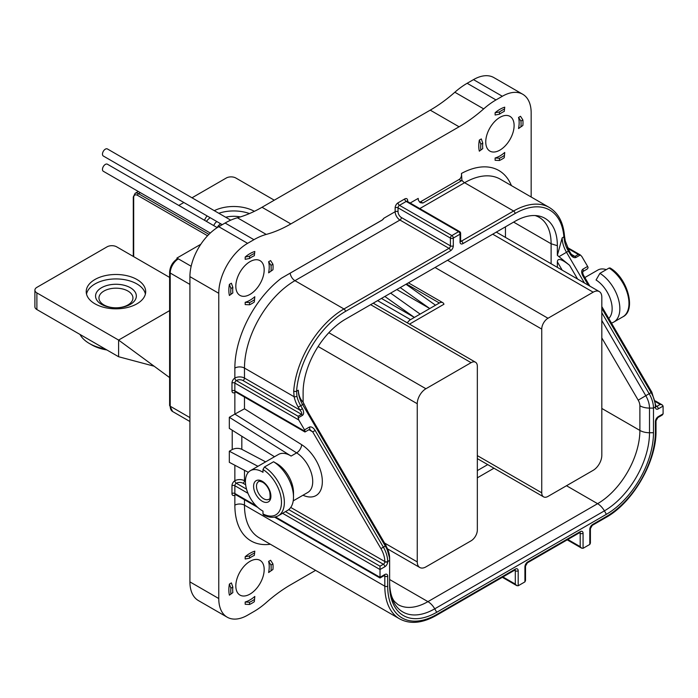 <?xml version="1.0" encoding="UTF-8"?>
<svg xmlns="http://www.w3.org/2000/svg" width="698" height="698" viewBox="0 0 698 698"><rect width="100%" height="100%" fill="white"/><g stroke="black" fill="none" stroke-linecap="round" stroke-linejoin="round"><path stroke-width="1.05" d="M240.313 216.93A20.39 11.77 -0 0 0 225.69 217.244A20.39 11.77 -0 0 1 240.339 216.921M216.773 221.51A20.39 11.77 -0 0 0 213.763 225.62A20.39 11.77 -0 0 1 216.764 221.51M220.638 223.744A16.996 9.807 -0 0 0 217.226 227.618L107.396 164.213A4.075 2.356 120 0 0 106.846 164.03A4.075 2.356 120 0 0 103.086 166.997A4.075 2.356 120 0 0 103.313 171.272L210.299 233.036M249.465 213.562A29.639 17.11 -0 0 0 218.797 213.265M210.142 217.689A29.639 17.11 -0 0 0 206.416 221.379M136.346 296.048A20.39 11.77 0 0 0 116.522 284.287A20.39 11.77 0 0 0 95.591 295.394A20.39 11.77 0 0 0 95.565 296.039A20.39 11.77 0 0 0 115.388 307.809A20.39 11.77 0 0 0 136.311 296.702A20.39 11.77 0 0 0 136.346 296.039A20.39 11.77 0 0 0 116.522 284.269A20.39 11.77 0 0 0 95.591 295.385A20.39 11.77 0 0 0 95.565 296.048M132.917 298.543A16.996 9.807 0 0 0 132.943 297.994A16.996 9.807 0 0 0 116.426 288.187A16.996 9.807 0 0 0 98.985 297.444A16.996 9.807 0 0 0 98.959 297.994A16.996 9.807 0 0 0 115.475 307.801A16.996 9.807 0 0 0 132.917 298.543M106.873 349.96A34.158 19.719 180 0 1 91.804 344.891L89.396 343.503A37.552 21.682 0 0 0 105.093 348.93M80.008 334.447A37.552 21.682 0 0 0 89.396 343.503M145.393 294.076A29.639 17.11 0 0 0 115.955 278.93A29.639 17.11 0 0 0 86.517 294.076M230.733 220.158L107.396 148.944A4.075 2.356 120 0 0 106.846 148.77A4.075 2.356 120 0 0 103.086 151.736A4.075 2.356 120 0 0 103.313 156.012L222.252 224.677M94.928 279.514A29.735 17.171 0 0 0 86.22 291.659A29.735 17.171 0 0 0 104.578 307.521A29.735 17.171 0 0 0 136.983 303.796A29.735 17.171 0 0 0 145.69 291.659A29.735 17.171 0 0 0 127.333 275.797A29.735 17.171 0 0 0 94.928 279.514M207.14 215.952A29.735 17.171 -0 0 0 204.549 220.298M249.997 561.349A20.05 11.578 -60 0 1 260.022 560.354A20.05 11.578 -60 0 1 263.102 576.426A20.05 11.578 -60 0 1 249.997 594.094A20.05 11.578 -60 0 1 239.972 595.089A20.05 11.578 -60 0 1 236.901 579.017A20.05 11.578 -60 0 1 249.997 561.349M249.997 261.654A20.05 11.578 -60 0 1 260.022 260.659A20.05 11.578 -60 0 1 263.102 276.731A20.05 11.578 -60 0 1 249.997 294.399A20.05 11.578 -60 0 1 239.972 295.394A20.05 11.578 -60 0 1 236.901 279.322A20.05 11.578 -60 0 1 249.997 261.654M499.925 117.36A20.05 11.578 -60 0 1 509.95 116.365A20.05 11.578 -60 0 1 513.03 132.437A20.05 11.578 -60 0 1 499.925 150.105A20.05 11.578 -60 0 1 489.9 151.1A20.05 11.578 -60 0 1 486.829 135.028A20.05 11.578 -60 0 1 499.925 117.36M262.989 469.518L262.989 472.293A23.793 13.733 -120 0 0 262.256 471.857A23.793 13.733 -120 0 0 250.364 470.679A23.793 13.733 -120 0 0 246.717 489.743A23.793 13.733 -120 0 0 262.256 510.7A23.793 13.733 -120 0 0 262.989 511.111L262.989 513.885A27.187 15.696 -120 0 0 281.477 502.377A27.187 15.696 -120 0 0 262.989 469.518L264.429 467.023A29.229 16.874 60 0 1 282.926 492.814A29.229 16.874 60 0 1 278.31 515.761C274.009 518.082 269.053 517.776 263.434 514.827L262.989 513.885M274.489 456.745L229.328 428.398L229.328 417.282L291.11 456.064A23.793 13.733 -120 0 0 290.368 455.62A23.793 13.733 -120 0 0 278.476 454.442L250.364 470.679M273.564 461.753L277.411 463.969A23.793 13.733 60 0 1 293.5 492.666L293.5 497.107A29.229 16.874 -120 0 0 273.564 461.753L264.429 467.023M609.04 268.058L610.078 267.971C627.415 277.804 636.585 310.252 622.921 316.796A29.229 16.874 -120 0 0 627.537 293.849A29.229 16.874 -120 0 0 609.04 268.058L599.914 273.337L596.066 279.994A23.793 13.733 60 0 1 610.549 299.503A23.793 13.733 60 0 1 608.743 318.445M499.445 160.488A29.909 17.267 120 0 0 501.845 159.266A29.909 17.267 120 0 0 504.253 157.713L504.733 152.452A27.187 15.696 -60 0 1 499.925 155.933A27.187 15.696 -60 0 1 495.118 158.001L499.445 158.254L499.445 160.488L495.118 160.287L495.118 158.001M504.733 152.452L504.253 157.713M504.253 155.48A27.187 15.696 -60 0 1 501.845 157.041A27.187 15.696 -60 0 1 499.445 158.254M249.518 304.782A29.909 17.267 120 0 0 251.926 303.56A29.909 17.267 120 0 0 254.325 302.007L254.805 296.746A27.187 15.696 -60 0 1 249.997 300.227A27.187 15.696 -60 0 1 245.19 302.295L249.518 302.548L249.518 304.782L245.19 304.581L245.19 302.295M254.805 296.746L254.325 302.007M254.325 299.774A27.187 15.696 -60 0 1 251.926 301.335A27.187 15.696 -60 0 1 249.518 302.548M245.19 601.99L249.518 602.243L249.518 604.477L245.19 604.276L245.19 601.99A27.187 15.696 -60 0 0 249.997 599.922A27.187 15.696 -60 0 0 254.805 596.441L254.325 601.702L254.805 596.441M254.325 599.469A27.187 15.696 -60 0 1 251.926 601.03A27.187 15.696 -60 0 1 249.518 602.243M249.518 604.477A29.909 17.267 120 0 0 251.926 603.246A29.909 17.267 120 0 0 254.325 601.702M176.943 259.037L176.943 258.051L178.383 258.879A2.042 1.178 -120 0 0 177.362 258.784C172.624 262.003 170.042 266.479 169.614 272.203L169.614 405.398L172.607 411.523L189.917 421.513M200.832 244.256L176.943 258.051M593.169 470.33A12.232 7.067 120 0 0 601.816 455.349L601.816 297.174A12.232 7.067 120 0 0 599.285 291.572A12.232 7.067 120 0 0 593.169 292.183L547.991 318.262A8.838 5.104 120 0 0 541.744 329.09L541.744 492.805A8.838 5.104 120 0 0 543.567 496.854A8.838 5.104 120 0 0 547.991 496.418L593.169 470.33M417.256 561.899A12.232 7.067 120 0 0 419.795 567.5A12.232 7.067 120 0 0 425.911 566.898L471.089 540.81A8.838 5.104 120 0 0 477.336 529.991L477.336 366.267A8.838 5.104 120 0 0 475.504 362.227A8.838 5.104 120 0 0 471.089 362.663L425.911 388.742A12.232 7.067 120 0 0 417.256 403.732L417.256 561.899L384.528 543.009M381.448 298.421L414.376 317.433L420.144 314.1L390.627 293.125M407.353 322.877A6.797 3.926 120 0 1 410.529 319.649L414.376 317.433L384.86 296.458M400.233 287.576L429.759 308.551L435.526 305.218L406 284.252M396.83 289.548L429.759 308.551L420.144 314.1M409.517 324.125L443.954 304.241A6.797 3.926 120 0 0 442.768 302.662A6.797 3.926 120 0 0 439.365 303.002L435.526 305.218M443.954 304.241L442.733 304.947M268.617 572.526L272.935 569.472L268.617 572.526A27.187 15.696 -60 0 0 268.617 561.419L270.597 560.276L272.935 563.923L270.999 565.04L268.617 561.419M272.935 569.472A29.909 17.267 120 0 0 272.935 563.923M270.999 565.04A27.187 15.696 -60 0 1 270.999 570.589M229.406 584.06L231.387 582.917L232.844 587.07L230.907 588.187L229.406 584.06A29.909 17.267 120 0 0 229.406 595.158L232.844 592.619L229.406 595.158M230.907 588.187A29.909 17.267 120 0 0 230.907 593.736M232.844 592.619A27.187 15.696 -60 0 1 232.844 587.07M245.19 556.716L249.518 555.957L249.518 558.191L245.19 559.002L245.19 556.716A29.909 17.267 120 0 1 254.805 551.167L254.325 555.416L254.805 551.167M249.518 558.191A27.187 15.696 -60 0 1 254.325 555.416M254.325 553.182A29.909 17.267 120 0 0 249.518 555.957M268.617 261.733L270.597 260.59L272.935 264.228L270.999 265.353L268.617 261.733A27.187 15.696 -60 0 1 268.617 272.831L272.935 269.786L268.617 272.831M270.999 265.353A27.187 15.696 -60 0 1 270.999 270.903M272.935 269.786A29.909 17.267 120 0 0 272.935 264.228M229.406 295.463L232.844 292.924L229.406 295.463A29.909 17.267 120 0 1 229.406 284.365L231.387 283.222L232.844 287.375L230.907 288.492L229.406 284.365M232.844 292.924A27.187 15.696 -60 0 1 232.844 287.375M230.907 288.492A29.909 17.267 120 0 0 230.907 294.041M254.805 251.472L254.325 255.721L254.805 251.472A29.909 17.267 120 0 0 245.19 257.021L249.518 256.262L249.518 258.496L245.19 259.307L245.19 257.021M254.325 253.487A29.909 17.267 120 0 0 249.518 256.262M249.518 258.496A27.187 15.696 -60 0 1 254.325 255.721M518.544 117.439L520.525 116.296L522.863 119.934L520.926 121.059L518.544 117.439A27.187 15.696 -60 0 1 518.544 128.537L522.863 125.492L518.544 128.537M520.926 121.059A27.187 15.696 -60 0 1 520.926 126.608M522.863 125.492A29.909 17.267 120 0 0 522.863 119.934M479.334 140.071L481.315 138.928L482.772 143.081L480.835 144.198L479.334 140.071A29.909 17.267 120 0 0 479.334 151.169L482.772 148.63L479.334 151.169M480.835 144.198A29.909 17.267 120 0 0 480.835 149.747M482.772 148.63A27.187 15.696 -60 0 1 482.772 143.081M495.118 112.727L499.445 111.968L499.445 114.202L495.118 115.013L495.118 112.727A29.909 17.267 120 0 1 504.733 107.178L504.253 111.427L504.733 107.178M499.445 114.202A27.187 15.696 -60 0 1 504.253 111.427M504.253 109.193A29.909 17.267 120 0 0 499.445 111.968M383.891 218.212A3.403 1.963 -60 0 1 382.172 220.036L281.242 278.301L382.225 220.062L383.891 218.212L395.147 211.703L395.147 207.821A2.042 1.178 0 0 1 398.035 207.821L398.035 211.703A4.755 2.748 -120 0 0 401.394 217.532L450.419 245.836A2.042 1.178 -60 0 1 448.98 248.34L399.954 220.036A6.797 3.926 60 0 1 395.147 211.703A2.042 1.178 0 0 1 398.035 211.703M460.628 240.636L461.474 241.124A2.042 1.178 60 0 1 462.914 243.619A4.075 2.356 -60 0 1 460.034 241.953L460.034 234.188L453.307 238.07L453.307 245.836A4.075 2.356 -60 0 1 450.419 250.835L345.405 311.465A69.329 40.03 120 0 0 296.571 391.22L296.938 396.237A20.39 11.77 -120 0 0 300.698 405.704L302.435 408.67L299.983 410.11C301.658 412.186 302.155 413.591 301.475 414.307A2.042 1.178 60 0 1 302.487 415.362C304.04 414.036 304.023 411.811 302.435 408.67M298.247 407.143A22.432 12.948 60 0 1 294.111 396.734L293.701 391.072A71.371 41.208 -60 0 1 343.966 308.97L294.94 280.666A71.371 41.208 120 0 0 244.475 368.073L244.475 378.063L299.983 410.11L298.247 407.143L302.618 404.596A20.39 11.77 60 0 1 298.299 390.226C298.665 395.417 300.262 399.387 303.106 402.135L309.676 415.336L386.081 545.653L308.324 412.64M570.144 254.116C572.098 257.039 574.035 258.155 575.963 257.475A2.042 1.178 -120 0 0 574.951 256.41L573.075 256.018L570.894 253.688L570.144 254.116L568.408 251.149A20.39 11.77 60 0 1 564.647 241.683L563.897 236.884A2.042 1.274 -4.6 0 0 564.49 235.889L564.49 235.889C563.295 222.383 558.234 212.916 549.309 207.481L500.283 179.177A71.371 41.208 120 0 0 464.598 182.71L419.777 208.589M298.107 416.244L301.475 414.307L243.026 380.558A4.755 2.748 0 0 0 236.299 380.558L298.107 416.244L298.727 419.934L304.537 429.863L309.345 427.089A2.042 1.178 -120 0 1 309.354 429.462L304.965 431.992L235.278 391.761A2.042 1.178 -60 0 1 234.86 390.828L304.965 431.303A2.042 1.178 -120 0 0 304.537 429.863M587.629 266.427A2.042 1.178 60 0 1 588.056 267.866L587.21 269.044L582.847 271.566A2.042 1.178 60 0 0 582.821 269.201L587.629 266.427L581.818 256.489L580.335 254.945L578.319 254.473L567.954 248.488M567.5 247.537L580.361 254.962L575.963 257.475M290.726 507.437L384.816 561.532A18.349 10.592 -120 0 0 380.925 548.593L312.713 431.888L309.45 429.392M308.926 429.706L312.713 431.888L315.164 430.457C313.21 427.525 311.264 426.408 309.345 427.089M582.821 269.201C581.268 270.527 581.286 272.752 582.874 275.893L583.624 275.466C582.839 273.921 582.586 272.613 582.847 271.557L582.83 271.574M285.473 511.625L380.009 566.2L380.009 569.533L282.594 513.292M663.1 413.862L662.254 415.04L657.874 417.57A2.042 1.178 60 0 0 658.293 416.636L663.1 413.862L663.1 406.088L662.254 404.91L660.212 404.43L655.553 401.734M275.431 516.921L380.009 577.298L380.009 569.533L384.816 566.759A4.075 2.356 120 0 0 387.695 561.759A2.042 1.178 0 0 1 384.816 561.759A2.042 1.178 -60 0 1 383.377 564.263A2.042 1.178 60 0 1 384.816 566.759M502.926 576.958L515.307 584.104L516.747 585.622L518.186 585.77L524.922 581.879L524.922 566.898A2.042 1.178 180 0 0 525.515 566.061L525.515 580.562L524.922 581.879M579.925 532.513A2.042 1.178 -60 0 1 580.195 533.324A2.042 1.178 0 0 0 583.074 533.324L583.074 548.305L589.801 544.423L590.403 543.096L590.403 528.604L592.262 525.376L605.96 517.462C632.833 502.7 656.652 461.439 656.007 430.788L656.007 420.798L657.874 417.57M583.074 548.305L581.635 548.166L580.195 546.639L580.195 533.324L579.349 532.836M265.641 461.858L241.831 449.311C238.62 447.959 235.418 448.037 232.216 449.547L232.216 430.204M410.162 203.039L418.215 198.389A6.797 3.926 -120 0 0 418.521 200.509L420.318 202.69L422.901 203.031L461.343 180.834L461.901 180.189L461.474 173.444A78.167 45.126 -60 0 1 511.416 185.607M244.475 397.066L244.475 408.784L234.86 414.097L234.86 392.494A2.042 1.178 60 0 1 235.113 391.691M601.816 312.704L649.166 393.707A20.39 11.77 60 0 1 653.485 408.086L653.485 432.734A66.615 38.46 -60 0 1 606.388 514.313L436.721 612.268A66.615 38.46 -60 0 1 389.624 585.072L389.624 558.13A17.572 10.147 -120 0 0 385.898 545.74L383.952 546.962M557.362 267.369L557.362 261.863C557.545 257.815 561.611 258.958 569.559 265.292L577.604 279.06M386.081 545.653L389.624 558.13L389.624 560.424A20.39 11.77 -120 0 0 385.305 546.045L302.618 404.596L303.953 403.898M303.106 402.135L303.106 392.494A59.819 34.534 -60 0 1 345.405 319.239L515.063 221.283A59.819 34.534 -60 0 1 537.949 215.839A59.819 34.534 -60 0 1 557.362 245.705L557.362 255.337L569.559 265.292M557.362 255.337L562.169 237.878A20.39 11.77 -120 0 0 566.488 252.257L584.47 283.022M551.115 263.765L551.115 243.759A57.777 33.356 120 0 0 539.144 217.314A57.777 33.356 120 0 0 535.061 215.542M477.336 477.825L493.975 468.218M477.336 470.609L487.728 464.606M419.454 202.045A3.403 1.963 120 0 0 420.624 201.722L459.075 179.517A3.403 1.963 120 0 0 461.474 175.355L461.474 173.444M248.331 472.337L229.328 462.329L229.328 451.213L232.216 449.547M229.328 451.213L257.946 466.299M229.328 417.282L234.86 414.097L296.633 452.871A23.793 13.733 -120 0 1 311.578 473.863A23.793 13.733 -120 0 1 307.792 492.456L293.212 500.876M599.914 273.337A29.229 16.874 60 0 1 618.411 299.119A29.229 16.874 60 0 1 613.786 322.075A29.229 16.874 60 0 1 611.439 323.052M606.292 269.646A23.793 13.733 -120 0 0 597.854 270.056L584.845 277.56M278.31 515.761L287.445 510.491A29.229 16.874 -120 0 0 293.5 497.107M243.026 380.558A2.042 1.178 -60 0 0 244.475 378.063A6.797 3.926 180 0 0 234.86 378.063L234.86 368.073A78.167 45.126 -60 0 1 281.233 278.31L281.242 278.301M315.609 570.362L290.857 584.654A135.944 78.49 120 0 0 266.243 602.566A67.968 39.245 -60 0 1 253.932 611.518L247.598 615.182A40.781 23.549 -60 0 1 227.208 617.198L198.363 600.55A40.781 23.549 -60 0 1 189.917 581.879L189.917 276.644A40.781 23.549 -60 0 1 218.762 226.693L225.096 223.028A67.968 39.245 -60 0 1 237.407 217.776A135.944 78.49 120 0 0 262.012 207.271L430.238 110.144A135.944 78.49 120 0 0 454.843 92.241A67.968 39.245 -60 0 1 467.154 83.28L473.488 79.624A40.781 23.549 -60 0 1 493.887 77.6L522.723 94.247A40.781 23.549 -60 0 1 531.169 112.919L531.169 197.002M227.208 617.198A40.781 23.549 -60 0 1 218.762 598.535L218.762 293.291A40.781 23.549 -60 0 1 247.598 243.34L253.932 239.684A67.968 39.245 -60 0 1 266.243 234.423A135.944 78.49 120 0 0 290.857 223.918L459.075 126.792A135.944 78.49 120 0 0 483.688 108.888A67.968 39.245 -60 0 1 495.99 99.927L502.333 96.272A40.781 23.549 -60 0 1 522.723 94.247M274.27 200.195L235.872 178.025A6.797 3.926 -0 0 0 226.257 178.025L192.011 197.796M178.793 205.43L183.853 202.507M254.377 211.328A29.735 17.171 -0 0 0 214.295 210.665M169.614 277.411L116.679 246.839A6.797 3.926 0 0 0 107.064 246.839L36.889 287.358A6.797 3.926 0 0 0 34.9 290.132A6.797 3.926 0 0 0 36.889 292.907L36.889 309.554A6.797 3.926 180 0 1 34.9 306.78L34.9 290.132M169.614 377.592L118.599 340.074L36.889 292.907M169.614 310.619L118.599 340.074L118.599 356.73L36.889 309.554M118.599 356.73L154.136 366.206M291.11 456.064L296.633 452.871A6.797 3.752 -57.9 0 0 301.649 444.678A30.59 17.659 60 0 1 322.328 480.782A30.59 17.659 60 0 1 302.984 495.231M258.6 481.62A10.2 5.889 -120 0 0 257.039 489.787A10.2 5.889 -120 0 0 263.696 498.773A10.2 5.889 -120 0 0 268.791 499.279C270.109 499.794 270.431 497.351 269.768 491.942C268.294 487.492 265.929 484.255 262.675 482.222C259.961 481.201 258.6 481.001 258.6 481.62M262.256 481.288A12.232 7.067 60 0 1 270.903 496.278A12.232 7.067 60 0 1 262.256 501.269A12.232 7.067 60 0 1 253.601 486.288A12.232 7.067 60 0 1 262.256 481.288M140.307 192.631L138.492 193.669L208.946 234.345M133.292 197.002L135.098 193.337A6.797 3.926 60 0 1 138.492 193.669A1.361 0.785 120 0 0 137.532 195.335A5.436 3.141 -120 0 0 133.684 197.56L133.684 256.663L133.684 197.56A1.361 0.785 0 0 1 133.292 197.002L133.292 256.436M189.917 284.409L170.216 273.031A11.552 6.675 120 0 1 178.383 258.879L191.165 266.261M207.559 235.767L137.532 195.335M477.336 455.62L541.744 492.805M492.718 234.188L593.169 292.183M435.037 267.482L541.744 329.09M447.54 260.267L547.991 318.262M318.122 346.496L417.256 403.732M328.837 332.702L425.911 388.742M370.638 304.668L471.089 362.663M439.365 303.002L406.445 283.99M410.529 319.649L377.609 300.646M453.307 245.836A2.042 1.178 180 0 1 450.419 245.836L450.419 238.07L398.035 207.821A2.042 1.178 120 0 1 399.474 205.325L451.868 235.575A2.042 1.178 120 0 0 450.419 238.07A2.042 1.178 180 0 0 453.307 238.07A2.042 1.178 -120 0 0 451.868 235.575L458.595 231.684L406.201 201.443L399.474 205.325A2.042 1.178 60 0 1 398.035 202.83A4.075 2.356 120 0 0 395.147 207.821M450.419 250.835A2.042 1.178 -120 0 0 448.98 248.34L343.966 308.97A2.042 1.178 -120 0 1 345.405 311.465M401.394 217.532A2.042 1.178 -60 0 1 399.954 220.036L294.94 280.666A6.797 3.926 -120 0 1 290.185 273.206M459.616 231.588A2.042 2.042 0 0 1 460.628 233.35A2.042 1.178 0 0 1 460.034 234.188A2.042 1.178 -120 0 0 458.595 231.684A2.042 1.178 120 0 1 459.616 231.588L407.222 201.338A2.042 1.178 120 0 0 406.201 201.443A2.042 1.178 60 0 1 404.761 198.947L398.035 202.83M460.034 241.953A2.042 1.178 0 0 0 460.628 241.124L460.628 233.35M562.169 237.878L563.897 236.884A69.329 40.03 120 0 0 515.063 213.509A2.042 1.178 -120 0 0 513.623 211.014L461.474 241.124A2.042 1.178 -60 0 1 460.645 241.299M407.082 201.233A2.042 1.178 180 0 1 407.649 200.605A4.075 2.356 120 0 0 404.761 198.947M407.649 200.605L407.649 201.582M505.457 226.833L505.457 237.399M234.86 368.073A6.797 3.926 180 0 1 244.475 368.073L294.111 396.734A2.042 0.811 -12.2 0 0 296.938 396.237M298.299 390.226L296.571 391.22A2.042 1.064 -175.8 0 1 293.701 391.072M461.901 180.189A6.797 3.926 -120 0 0 464.598 182.71L513.623 211.014A71.371 41.208 -60 0 1 549.309 207.481M564.647 241.683A2.042 0.811 -12.2 0 0 565.258 240.906L564.49 235.889M302.487 415.362L298.107 417.893M558.924 256.69L569.158 250.722L565.258 240.906M231.972 383.062A4.075 2.356 120 0 1 234.86 378.063A2.042 1.178 -120 0 0 236.299 380.558A2.042 1.178 120 0 0 234.86 383.062L234.86 390.828A2.042 1.178 180 0 0 231.972 390.828L231.972 383.062A2.042 1.178 180 0 1 234.86 383.062L298.727 419.934M570.571 253.88L574.951 256.41L578.319 254.473M231.972 390.828A4.075 2.356 120 0 0 234.86 392.494A6.797 3.926 0 0 1 235.776 392.049M380.925 548.593L383.385 547.162A20.39 11.77 60 0 1 387.695 561.532L387.695 561.759M315.164 430.457L383.385 547.162L385.898 545.74M384.816 561.532A2.042 1.178 0 0 0 387.695 561.532L389.624 560.424M655.832 406.472L656.007 406.367A2.042 1.178 0 0 1 655.413 407.204L655.413 406.978A20.39 11.77 -120 0 0 651.094 392.599L651.845 392.171L601.816 306.596M601.816 320.478L645.781 395.696L651.094 392.599L601.816 308.307M588.353 285.264L582.874 275.893M245.644 484.744L243.026 483.234A4.755 2.748 -0 0 0 236.299 483.234A2.042 1.178 -120 0 1 234.86 480.739A6.797 3.926 180 0 1 244.475 480.739L245.434 481.288M380.009 566.2L383.377 564.263L288.719 509.61M244.475 470.304L244.475 480.739A2.042 1.178 -60 0 1 243.026 483.234M653.485 432.734L649.506 432.734L649.506 408.086A13.594 7.853 180 0 1 639.892 405.782A7.966 4.598 -120 0 0 638.208 400.172L645.781 395.696A17.572 10.147 60 0 1 649.506 408.086L653.485 408.086L655.413 406.978A2.042 1.178 0 0 0 656.007 406.14L651.845 392.171M246.542 489.15L236.299 483.234A2.042 1.178 120 0 0 234.86 485.729L234.86 493.503L256.009 505.71M247.973 493.303L234.86 485.729A2.042 1.178 180 0 0 231.972 485.729A4.075 2.356 120 0 1 234.86 480.739L234.86 465.234M655.413 407.204A4.075 2.356 120 0 0 658.293 408.862A2.042 1.178 -120 0 0 656.853 406.367A2.042 1.178 -60 0 1 656.015 406.541M257.789 507.429L235.278 494.437A2.042 1.178 -60 0 1 234.86 493.503A2.042 1.178 180 0 0 231.972 493.503L231.972 485.729M656.007 405.878L656.853 406.367L660.212 404.43M663.1 406.088L658.293 408.862M231.972 493.503A4.075 2.356 120 0 0 234.86 495.161A2.042 1.178 60 0 1 235.113 494.367M235.776 494.725A6.797 3.926 -0 0 0 234.86 495.161L234.86 505.151A6.797 3.926 180 0 1 244.475 505.151A71.371 41.208 120 0 0 259.255 537.826L399.596 618.856A71.371 41.208 -60 0 1 384.816 586.18A2.042 1.178 0 0 0 387.695 586.18A69.329 40.03 120 0 0 436.721 614.484L515.307 569.114A2.042 1.178 -120 0 1 514.888 570.048L514.888 569.847M274.558 517.113L380.009 577.988L384.397 575.457A2.042 1.178 -120 0 0 384.816 574.524L380.009 577.298M244.475 499.742L244.475 505.151L384.816 586.18L384.816 576.19L383.97 575.702M384.816 574.524A4.075 2.356 120 0 1 387.695 576.19A2.042 1.178 0 0 1 384.816 576.19A2.042 1.178 120 0 0 384.546 575.379M387.695 576.19L387.695 586.18M399.596 618.856C410.066 624.466 422.307 623.323 436.302 615.418A2.042 1.178 -120 0 0 436.721 614.484M658.293 416.636A4.075 2.356 120 0 0 655.413 421.627A2.042 1.178 0 0 0 656.007 420.798M515.037 569.969A2.042 1.178 -60 0 1 515.307 570.781A2.042 1.178 0 0 0 518.186 570.781A4.075 2.356 120 0 0 515.307 569.114M592.262 525.376A2.042 1.178 60 0 0 592.689 524.442L606.388 516.529A69.329 40.03 120 0 0 655.413 431.617A2.042 1.178 0 0 0 656.007 430.788M655.413 431.617L655.413 421.627M515.307 584.104L515.307 570.781L514.461 570.292M518.186 570.781L518.186 585.77M606.388 516.529A2.042 1.178 60 0 1 605.96 517.462M592.689 524.442A4.075 2.356 120 0 0 589.801 529.433A2.042 1.178 0 0 0 590.403 528.604M589.801 544.423L589.801 529.433M525.515 566.061L527.383 562.832A2.042 1.178 -120 0 0 527.801 561.899A4.075 2.356 120 0 0 524.922 566.898M527.383 562.832L579.768 532.591A2.042 1.178 -120 0 0 580.195 531.658L527.801 561.899M567.814 539.493L580.195 546.639M583.074 533.324A4.075 2.356 120 0 0 580.195 531.658M241.831 436.241L241.831 449.311M244.475 408.784L301.649 444.678M270.388 544.257A78.167 45.126 -60 0 1 234.86 505.151M601.816 408.452L639.892 430.43A13.594 7.853 180 0 0 649.506 432.734A63.797 36.837 -60 0 1 604.398 510.866L434.732 608.822A13.594 7.853 -120 0 0 427.935 601.641L597.601 503.686A59.819 34.534 120 0 0 639.892 430.43L639.892 405.782M436.721 612.268L434.732 608.822A63.797 36.837 -60 0 1 389.624 582.769C389.938 592 391.63 598.317 394.71 601.711L398.026 604.608A59.819 34.534 120 0 0 427.935 601.641L389.624 579.523M606.388 514.313L604.398 510.866A13.594 7.853 -120 0 0 597.601 503.686L566.497 485.729M638.208 400.172L601.816 337.919M562.222 270.178L557.362 261.863M513.623 222.112L551.115 243.759L557.362 245.705M420.624 201.722L422.901 203.031M461.343 180.834L459.075 179.517M515.063 213.509L462.914 243.619M169.614 272.203A2.042 1.178 180 0 0 170.216 273.031L170.216 406.227L189.917 417.605M169.614 405.398A2.042 1.178 180 0 0 170.216 406.227A11.552 6.675 120 0 0 172.607 411.523M502.333 96.272L473.488 79.624M495.99 99.927L467.154 83.28M218.762 598.535L189.917 581.879M218.762 293.291L189.917 276.644M247.598 243.34L218.762 226.693M253.932 239.684L225.096 223.028M266.243 234.423L237.407 217.776M290.857 223.918L262.012 207.271M459.075 126.792L430.238 110.144M483.688 108.888L454.843 92.241M135.098 193.337L138.309 191.479M477.336 458.612L543.567 496.854M496.304 232.12L599.285 291.572M387.739 548.994L419.795 567.5M373.221 303.176L475.504 362.227M442.768 302.662L408.435 282.847M570.894 253.688L569.158 250.722M309.327 429.471L310.209 429.759M589.854 286.128L583.624 275.466M662.254 404.91L655.378 400.949M436.302 615.418L514.888 570.048M502.333 577.298L516.747 585.622M567.212 539.842L581.635 548.166M613.786 322.075L622.921 316.796"/></g></svg>
